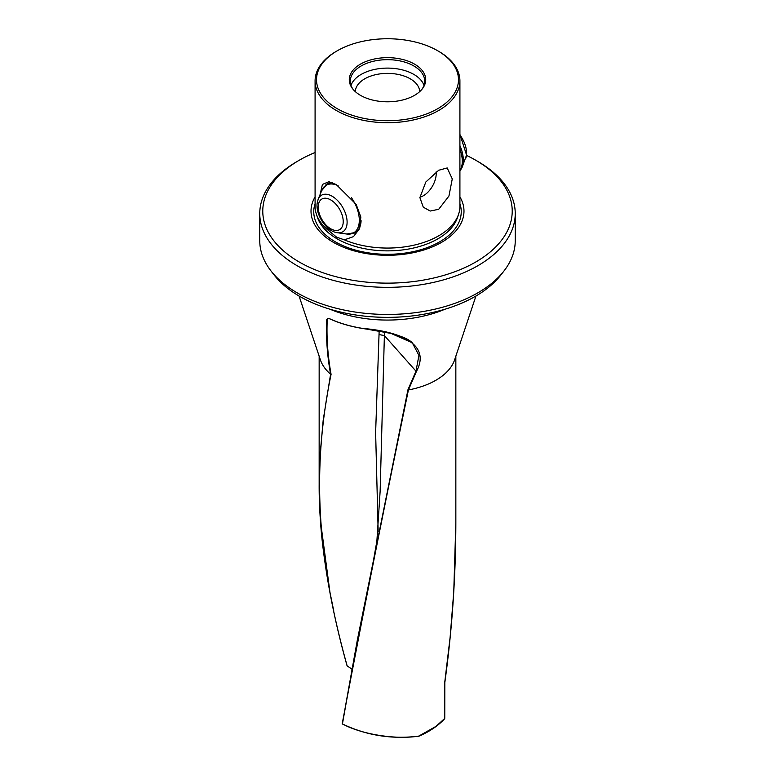 <?xml version="1.0" encoding="UTF-8"?>
<svg xmlns="http://www.w3.org/2000/svg" width="775" height="775" viewBox="0 0 775 775"><rect width="100%" height="100%" fill="white"/><g stroke="black" fill="none" stroke-linecap="round" stroke-linejoin="round"><path stroke-width="1.16" d="M351.792 669.048L347.161 665.919C318.331 562.572 310.707 472.682 331.08 374.344C327.66 355.27 326.391 336.912 327.263 319.271L327.728 318.448L329.491 318.738C339.46 323.301 350.562 326.556 362.807 328.513C377.987 330.867 385.902 332.049 393.584 334.083C403.019 336.738 409.248 339.634 412.271 342.782L391.055 333.424L362.768 328.426C401.072 331.564 430.978 344.691 416.446 371.39L408.435 389.941A68.345 39.457 0 0 0 435.831 380.283A68.345 39.457 180 0 0 454.605 359.862L475.947 296.002M438.708 51.344L438.708 51.344A72.414 41.811 180 0 1 459.914 80.9A72.414 41.811 180 0 1 438.708 110.467A72.414 41.811 0 0 1 336.292 110.467A72.414 41.811 0 0 1 315.086 80.9A72.414 41.811 0 0 1 336.292 51.344L337.309 50.753A70.98 40.978 180 0 1 437.691 50.753L438.708 51.344L437.691 50.753A70.98 40.978 0 0 1 437.691 108.703A70.98 40.978 0 0 1 337.309 108.703A70.98 40.978 180 0 1 337.309 50.753M438.708 170.258L447.185 167.943L452.271 178.909L448.948 196.017L438.708 209.289L430.251 211.032L423.276 207.177L419.885 197.606L425.824 182.009L438.708 170.258M344.381 239.843A72.414 41.811 180 0 0 438.708 235.813A72.414 41.811 0 0 0 458.606 214.171A72.414 41.811 0 0 0 459.914 206.247L459.914 80.9M459.914 196.908A76.492 44.165 0 0 1 427.907 248.62A76.492 44.165 0 0 1 333.415 242.352A76.492 44.165 180 0 1 315.086 196.908M320.114 194.496L322.419 184.431L328.862 181.699L336.292 184.586L356.151 204.348L360.85 217.058L359.522 228.693L353.478 236.627L344.381 239.833L336.67 237.208L329.317 231.144L326.711 226.92M325.568 185.167A28.162 16.256 60 0 1 327.534 183.665A28.162 16.256 60 0 1 331.642 182.396M419.682 91.634A32.182 18.581 180 0 0 410.256 78.817A32.182 18.581 0 0 0 375.439 74.729A32.182 18.581 0 0 0 355.318 91.634M436.122 171.914A18.106 10.453 -60 0 1 436.209 173.552A18.106 10.453 120 0 1 419.885 197.189M351.007 85.366A37.219 21.487 180 0 1 376.718 69.023A37.219 21.487 180 0 1 413.811 74.39A37.219 21.487 0 0 1 423.993 85.366M414.528 64.122A38.217 22.068 0 0 0 365.829 61.554A38.217 22.068 0 0 0 352.606 88.737A38.217 22.068 0 0 0 360.472 95.335A38.217 22.068 0 0 0 422.394 88.737A38.217 22.068 0 0 0 414.528 64.122M353.09 89.328A37.219 21.487 180 0 1 350.281 81.152A37.219 21.487 180 0 1 373.259 61.303A37.219 21.487 180 0 1 413.811 65.962A37.219 21.487 0 0 1 424.719 81.152A37.219 21.487 0 0 1 421.91 89.328M270.892 270.804L274.069 274.902A124.252 71.736 180 0 0 475.356 296.35A124.252 71.736 0 0 0 500.931 274.902L504.108 270.804A127.739 73.751 180 0 1 477.826 292.843A127.739 73.751 0 0 1 297.174 292.843A127.739 73.751 0 0 1 270.892 270.804A127.739 73.751 0 0 1 259.761 240.696L259.761 213.59A127.739 73.751 0 0 0 297.174 265.738A127.739 73.751 180 0 0 436.383 281.722A127.739 73.751 180 0 0 515.239 213.59A127.739 73.751 180 0 0 477.826 161.442L475.695 160.212A124.717 72.007 180 0 1 475.685 262.047A124.717 72.007 180 0 1 299.305 262.047A124.717 72.007 180 0 1 299.305 160.212A124.717 72.007 180 0 1 315.086 152.501M515.239 213.59L515.239 240.696A127.739 73.751 180 0 1 504.108 270.804M407.96 389.738L373.618 559.589L376.873 541.105L380.128 491.369L384.381 335.575L415.972 371.157L407.96 389.738L408.425 389.941C383.954 507.954 361.886 619.225 342.211 723.763C361.063 734.332 396.093 739.951 418.829 736.066L435.831 726.504L444.463 718.696M444.763 718.26L444.821 682.572C452.087 629.91 455.768 576.629 455.845 522.728L453.762 591.722L450.11 637.408L444.734 682.436M333.793 611.107L329.947 592.255L320.395 520.432L319.155 484.821L319.901 457.182L323.204 420.05L330.596 374.238C327.166 355.192 325.887 336.863 326.759 319.252L328.9 318.506M299.053 296.002L320.395 359.862A68.345 39.457 0 0 0 330.586 374.228L331.08 374.344M466.521 155.417A124.717 72.007 180 0 1 475.695 160.212L477.826 161.442M299.305 160.212L297.174 161.442A127.739 73.751 0 0 0 259.761 213.59M418.829 736.066L418.597 736.211C391.259 739.36 365.868 735.272 342.434 723.937L357.159 641.119L373.618 559.589M353.41 233.391A28.162 16.256 -120 0 0 355.696 232.442A28.162 16.256 -120 0 0 359.881 227.763M329.317 231.144A72.414 41.811 180 0 1 316.394 214.171A72.414 41.811 180 0 1 315.086 206.247L315.086 80.9M378.152 531.243L375.623 432.566L379.149 331.099M379.082 334.577L384.381 335.575L384.497 332.058M416.446 371.39L415.972 371.157L418.936 355.376L412.271 342.782M326.759 319.252L327.263 319.271M362.865 328.445L362.768 328.426A93.242 53.833 180 0 1 329.423 318.632L329.666 318.699M458.606 214.171L457.492 217.513A71.281 41.152 180 0 1 408.386 249.066A71.281 41.152 180 0 1 337.096 238.816A71.281 41.152 180 0 1 317.508 217.513L316.394 214.171M459.914 203.689A73.741 42.577 180 0 1 422.055 249.347A73.741 42.577 180 0 1 335.352 241.839A73.741 42.577 180 0 1 315.086 203.689M445.082 309.186A97.408 56.236 180 0 1 329.918 309.186M444.763 682.678L444.714 718.658C438.088 725.846 429.437 731.707 418.762 736.25C391.52 739.457 366.032 735.359 342.298 723.947L357.265 640.46L373.647 559.443M418.829 736.095L435.831 726.456M351.366 326.139A92.855 53.611 0 0 0 362.768 328.435M346.958 224.508A21.167 12.226 -120 0 0 335.885 198.952A21.167 12.226 -120 0 0 318.157 199.282L317.198 203.002C315.396 214.714 326.469 231.56 337.483 232.752A21.167 12.226 -120 0 0 346.958 224.508M343.102 223.52A17.689 10.211 -120 0 0 332.475 201.064A17.689 10.211 -120 0 0 318.341 205.172A17.689 10.211 -120 0 0 328.968 227.627A17.689 10.211 -120 0 0 343.102 223.52M357.033 231.512L355.308 232.51L346.803 234.031A27.483 15.868 -120 0 0 359.116 223.316A27.483 15.868 -120 0 0 351.433 197.703M338.084 185.68A27.483 15.868 -120 0 0 321.722 190.572L318.157 199.282M355.308 232.51A28.026 16.178 -120 0 0 360.918 222.774A28.026 16.178 -120 0 0 361.092 220.681M332.359 182.658A28.026 16.178 -120 0 0 327.282 183.975L321.722 190.572M459.914 170.742A28.026 16.178 -120 0 0 462.084 164.358A28.026 16.178 -120 0 0 459.914 149.062M459.914 134.356L466.569 155.058L462.045 167.497A27.483 15.868 -120 0 0 463.13 163.263A27.483 15.868 -120 0 0 459.914 145.564M465.61 158.778A21.167 12.226 -120 0 0 466.443 155.523A21.167 12.226 -120 0 0 459.914 134.937M319.155 484.588C319.067 499.478 319.852 516.034 321.509 534.246C325.8 576.426 334.316 620.271 347.074 665.793L351.782 669.106M455.845 522.718L455.845 356.151M319.155 484.821L319.155 356.151M329.007 182.977L327.282 183.975M462.045 167.497L459.914 171.139M337.483 232.752L346.803 234.031"/></g></svg>
